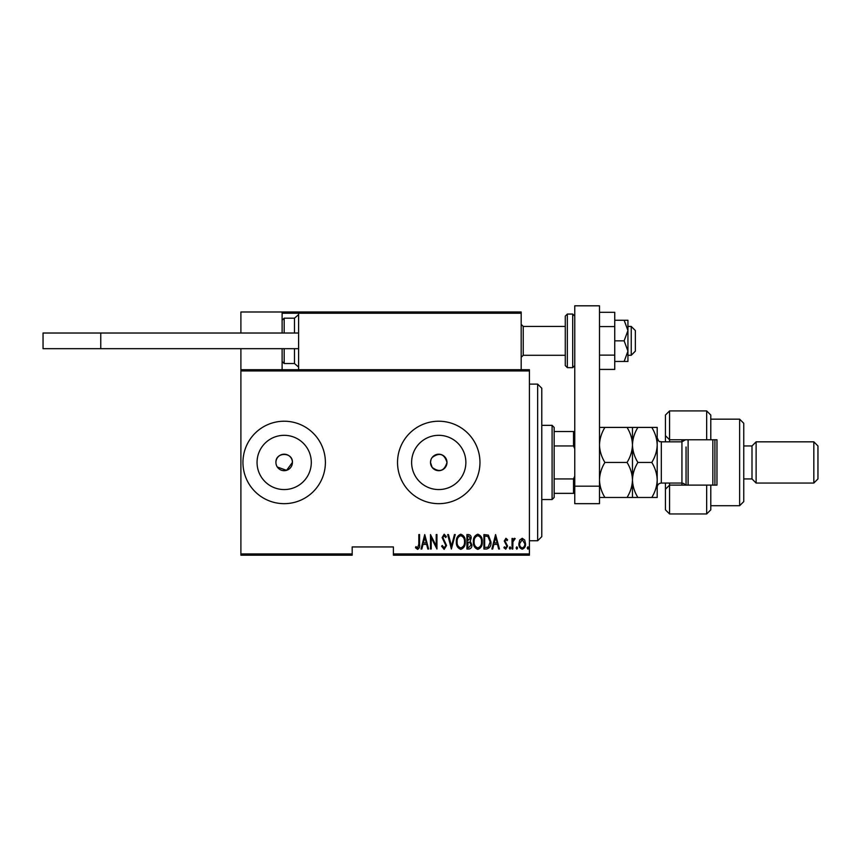 <?xml version="1.0" encoding="UTF-8"?>
<svg xmlns="http://www.w3.org/2000/svg" width="861" height="861" viewBox="0 0 861 861"><rect width="100%" height="100%" fill="white"/><g stroke="black" fill="none" stroke-linecap="round" stroke-linejoin="round"><path stroke-width="1.29" d="M277.317 467.028L286.573 470.332L292.417 462.443A8.244 8.244 0 0 0 284.173 454.199A8.244 8.244 0 0 0 275.929 462.443A8.244 8.244 0 0 0 284.173 470.687A8.244 8.244 0 0 0 292.417 462.443C292.934 451.821 275.434 451.788 275.929 462.443M430.93 459.828L430.5 462.443L432.147 467.394C439.422 472.732 444.373 471.085 446.988 462.443C444.373 453.812 439.422 452.154 432.147 457.503L431.436 458.622M446.988 462.443A8.244 8.244 0 0 0 438.744 454.199A8.244 8.244 0 0 0 430.5 462.443A8.244 8.244 0 0 0 438.744 470.687A8.244 8.244 0 0 0 446.988 462.443M465.866 462.443A27.121 27.121 0 0 0 438.744 435.322A27.121 27.121 0 0 0 411.623 462.443A27.121 27.121 0 0 0 438.744 489.565A27.121 27.121 0 0 0 465.866 462.443M311.295 462.443A27.121 27.121 0 0 0 284.173 435.322A27.121 27.121 0 0 0 257.052 462.443A27.121 27.121 0 0 0 284.173 489.565A27.121 27.121 0 0 0 311.295 462.443M325.393 462.443A41.22 41.22 0 0 0 284.173 421.223A41.22 41.22 0 0 0 242.953 462.443A41.22 41.22 0 0 0 284.173 503.663A41.22 41.22 0 0 0 325.393 462.443M479.964 462.443A41.22 41.22 0 0 0 438.744 421.223A41.22 41.22 0 0 0 397.524 462.443A41.22 41.22 0 0 0 438.744 503.663A41.22 41.22 0 0 0 479.964 462.443M529.418 553.946L529.418 555.184L393.402 555.184L393.402 553.946L529.418 553.946L529.418 370.94L240.897 370.94L240.897 369.703L529.418 369.703L529.418 370.94M240.897 553.946L352.181 553.946L352.181 555.184L240.897 555.184L240.897 370.94M519.764 540.019L522.218 538.276L524.661 540.008L525.544 543.765C525.694 546.531 524.586 548.339 522.218 549.189C519.84 548.339 518.72 546.531 518.882 543.765L519.764 540.019M512.037 549.006L512.037 538.459L512.779 538.459L512.779 540.008L514.447 538.276L515.179 538.631L512.93 541.838L512.779 549.006L512.037 549.006M505.924 538.276L507.603 539.772L507.075 540.676L505.902 539.567L505.009 540.988L507.603 546.143L505.73 549.189L503.9 547.757L504.406 546.778L505.708 547.897L506.86 546.197L504.266 541.042L505.924 538.276M486.583 549.006L483.925 549.006L483.925 534.573L488.37 535.101L490.953 541.967C491.297 545.766 489.844 548.113 486.583 549.006M466.91 549.006L466.91 534.573L468.524 534.573C470.407 534.885 471.29 536.08 471.161 538.147L470.214 541.225L471.903 544.905C472.022 547.09 471.118 548.457 469.202 549.006L466.91 549.006M451.368 549.006L447.677 534.573L448.484 534.573L451.465 546.218L454.447 534.573L455.254 534.573L451.368 549.006M431.21 549.006L430.478 549.006L430.478 534.573L436.204 545.949L436.204 534.573L436.947 534.573L436.947 549.006L431.21 537.651L431.21 549.006M418.823 544.174L418.823 534.573L419.565 534.573L419.565 544.313C419.996 546.681 419.329 548.36 417.563 549.372L415.497 547.704L415.938 546.595L417.617 547.897L418.823 544.174M393.402 553.946L393.402 546.939L352.181 546.939L352.181 553.946M424.742 534.573L428.627 549.006L427.82 549.006L426.636 544.378L423.031 544.378L421.847 549.006L421.04 549.006L424.742 534.573M444.147 549.372L441.575 546.218L442.296 545.487L444.158 547.897L445.826 545.443L442.123 537.576L444.168 534.207L446.375 536.651L445.686 537.533L444.072 535.682L442.866 537.512L446.568 545.465L444.147 549.372M456.362 541.849C456.115 538.071 457.578 535.52 460.753 534.207C464.004 535.434 465.5 537.964 465.241 541.784C465.489 545.573 464.014 548.102 460.818 549.372C457.611 548.134 456.136 545.626 456.362 541.849M473.378 541.849C473.13 538.071 474.594 535.52 477.769 534.207C481.019 535.434 482.515 537.964 482.257 541.784C482.504 545.573 481.03 548.102 477.833 549.372C474.626 548.134 473.152 545.626 473.378 541.849M495.581 534.573L499.466 549.006L498.659 549.006L497.475 544.378L493.87 544.378L492.686 549.006L491.879 549.006L495.581 534.573M509.26 547.983L510.003 546.778L510.745 547.983L510.003 549.189L509.26 547.983M516.105 547.983L516.848 546.778L517.59 547.983L516.848 549.189L516.105 547.983M527.201 547.983L527.944 546.778L528.686 547.983L527.944 549.189L527.201 547.983M426.26 542.904L424.828 537.361L423.408 542.904L426.26 542.904M464.51 541.784C464.682 538.706 463.444 536.672 460.786 535.682C458.149 536.704 456.922 538.76 457.105 541.849C456.933 544.905 458.16 546.918 460.786 547.897C463.466 546.918 464.703 544.884 464.51 541.784M468.664 536.059L467.652 536.059L467.652 540.676L470.418 538.179L468.664 536.059M468.147 542.161L467.652 547.521L468.739 547.521L471.161 544.905L469.697 542.333L468.147 542.161M481.525 541.784C481.697 538.706 480.46 536.672 477.801 535.682C475.164 536.704 473.937 538.76 474.12 541.849C473.948 544.905 475.175 546.918 477.801 547.897C480.481 546.918 481.719 544.884 481.525 541.784M484.668 536.059L484.668 547.521L488.133 547.155L490.21 541.967L487.929 536.457L484.668 536.059M497.088 542.904L495.667 537.361L494.246 542.904L497.088 542.904M524.801 543.765L522.207 539.567L519.624 543.765C519.506 545.885 520.367 547.262 522.207 547.897C524.048 547.262 524.909 545.885 524.801 543.765M537.662 384.124L541.784 388.246L541.784 536.64L537.662 540.762L537.662 384.124L529.418 384.124M552.095 425.345L554.15 427.411L554.15 497.475L552.095 499.541L552.095 425.345L541.784 425.345M554.15 431.533L574.761 431.533M554.15 478.931L573.523 478.931L574.761 476.111M574.761 448.775L573.523 445.955L573.523 431.533M554.15 445.955L573.523 445.955M574.761 493.353L573.523 493.353L573.523 478.931M554.15 493.353L573.523 493.353M299.843 311.994L298.606 313.232L299.843 311.994L519.947 311.994L521.185 313.232L521.185 311.994L479.964 311.994M240.897 333.024L240.897 311.994L282.117 311.994L282.117 333.024M282.117 348.683L282.117 369.703M240.897 348.683L240.897 369.703M631.231 326.427L635.353 330.549L635.353 351.159L631.231 355.281L631.231 326.427L627.938 326.427M567.345 367.647L572.705 367.647L572.705 314.061L567.345 314.061L567.345 367.647L565.279 365.581L565.279 316.116L565.279 326.427L523.24 326.427L523.24 355.281L521.185 357.337M282.117 311.994L302.728 311.994M403.712 311.994L396.286 311.994M462.239 311.994L421.018 311.994M283.355 311.994L282.117 313.232L283.355 311.994M519.947 311.994L521.185 313.232L298.606 313.232L298.606 369.703M521.185 313.232L521.185 369.703M294.484 333.024L294.484 318.183L298.606 314.631M284.173 348.683L284.173 363.525L294.484 363.525L294.484 348.683M298.606 348.683L43.05 348.683L43.05 333.024L298.606 333.024M100.759 348.683L100.759 333.024M574.761 486.185L574.761 305.816L599.493 305.816L599.493 503.663L574.761 503.663L574.761 486.185L599.493 486.185M565.279 340.848L565.279 355.281L523.24 355.281M624.139 320.238L627.938 330.549L627.938 320.238L614.743 320.238M624.139 340.848L627.938 351.159L627.938 330.549L624.139 340.848L614.743 340.848M624.139 361.459L627.938 361.459L627.938 351.159L624.139 361.459L614.743 361.459M599.493 326.577L614.743 326.577L614.743 312.295L599.493 312.295M614.743 326.577L614.743 355.13L599.493 355.13M614.743 355.13L614.743 369.412L599.493 369.412M710.788 439.777L706.666 439.777L706.666 410.923L710.788 415.045L710.788 439.777L716.965 439.777L716.965 485.109L710.788 485.109L710.788 509.841L706.666 513.963L706.666 485.109L669.567 485.109L669.567 513.963L665.445 509.841L665.445 483.053M669.567 485.109L665.445 489.231L669.567 485.109L669.567 483.053M681.934 485.109L681.934 439.777M739.631 419.167L743.753 423.289L743.753 501.597L739.631 505.719L739.631 419.167L710.788 419.167M813.828 441.833L817.95 445.955L817.95 478.931L813.828 483.053L813.828 441.833L756.119 441.833L751.997 445.955L751.997 478.931L743.753 478.931M756.119 441.833L756.119 483.053L813.828 483.053M706.666 439.777L669.567 439.777L669.567 441.833M669.567 410.923L669.567 439.777L665.445 435.655L665.445 415.045L669.567 410.923L706.666 410.923M665.445 441.833L665.445 435.655L669.567 439.777M706.666 485.109L710.788 485.109M688.111 439.777L688.111 485.109M714.91 439.777L714.91 485.109M712.843 485.109L712.843 439.777M627.045 427.411C630.446 432.9 632.254 438.733 632.469 444.922C632.684 438.744 634.492 432.911 637.893 427.411L599.493 427.411M632.469 427.411L632.469 444.922C632.243 451.132 630.435 456.965 627.045 462.443L604.917 462.443C601.516 456.954 599.708 451.11 599.493 444.922C599.719 438.723 601.527 432.889 604.917 427.411M627.045 462.443C630.435 467.9 632.243 473.733 632.469 479.964C632.265 486.11 630.456 491.954 627.045 497.475L604.917 497.475C601.527 492.029 599.719 486.185 599.493 479.964C599.697 473.808 601.505 467.964 604.917 462.443M627.045 497.475L637.893 497.475C634.503 492.029 632.695 486.185 632.469 479.964L632.469 497.475M599.493 497.475L604.917 497.475M632.469 444.922L632.469 479.964C632.674 473.808 634.482 467.964 637.893 462.443C634.492 456.954 632.684 451.121 632.469 444.922M651.777 497.475C655.189 491.954 656.997 486.11 657.201 479.964C656.975 473.733 655.167 467.9 651.777 462.443C655.178 456.943 656.986 451.11 657.201 444.922C656.986 438.733 655.178 432.9 651.777 427.411L657.201 427.411L657.201 497.475L637.893 497.475M651.777 462.443L637.893 462.443M651.777 427.411L637.893 427.411M686.056 485.109L686.056 446.988M298.606 313.232L282.117 313.232M282.117 320.238L284.173 318.183L284.173 333.024M685.496 439.777L681.934 441.833L661.323 441.833L661.323 483.053C658.816 483.301 657.449 484.668 657.201 487.175M537.662 540.762L529.418 540.762M552.095 499.541L541.784 499.541M631.231 355.281L627.938 355.281M523.24 326.427L521.185 324.36M284.173 318.183L294.484 318.183M284.173 363.525L282.117 361.459M298.606 367.066L294.484 363.525M572.705 314.061L574.761 316.116M567.345 314.061L565.279 316.116M572.705 367.647L574.761 365.581M751.997 445.955L743.753 445.955M706.666 513.963L669.567 513.963M739.631 505.719L710.788 505.719M751.997 478.931L756.119 483.053M661.323 483.053L681.934 483.053L683.914 483.559L685.496 485.109M661.323 441.833C660 440.767 659.644 443.91 657.201 437.711"/></g></svg>
